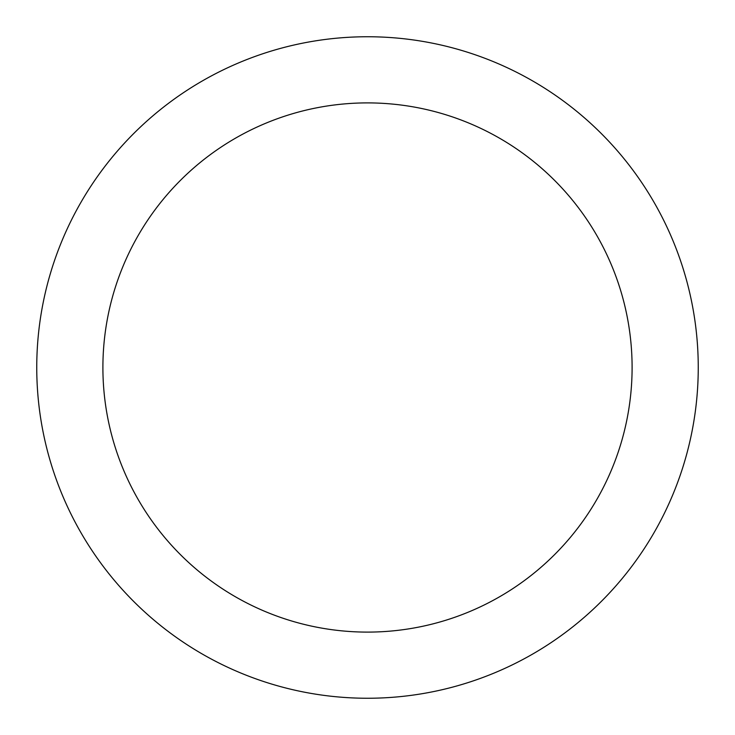 <?xml version="1.0" encoding="UTF-8"?>
<svg xmlns="http://www.w3.org/2000/svg" width="735" height="735" viewBox="0 0 735 735"><rect width="100%" height="100%" fill="white"/><g stroke="black" fill="none" stroke-linecap="round" stroke-linejoin="round"><path stroke-width="1.1" d="M367.5 36.75A330.75 330.75 0 0 1 698.25 367.5A330.75 330.75 0 0 1 367.5 698.25A330.75 330.75 0 0 1 36.75 367.5A330.75 330.75 0 0 1 367.5 36.75M367.5 102.9A264.6 264.6 0 0 1 632.1 367.5A264.6 264.6 0 0 1 367.5 632.1A264.6 264.6 0 0 1 102.9 367.5A264.6 264.6 0 0 1 367.5 102.9"/></g></svg>
